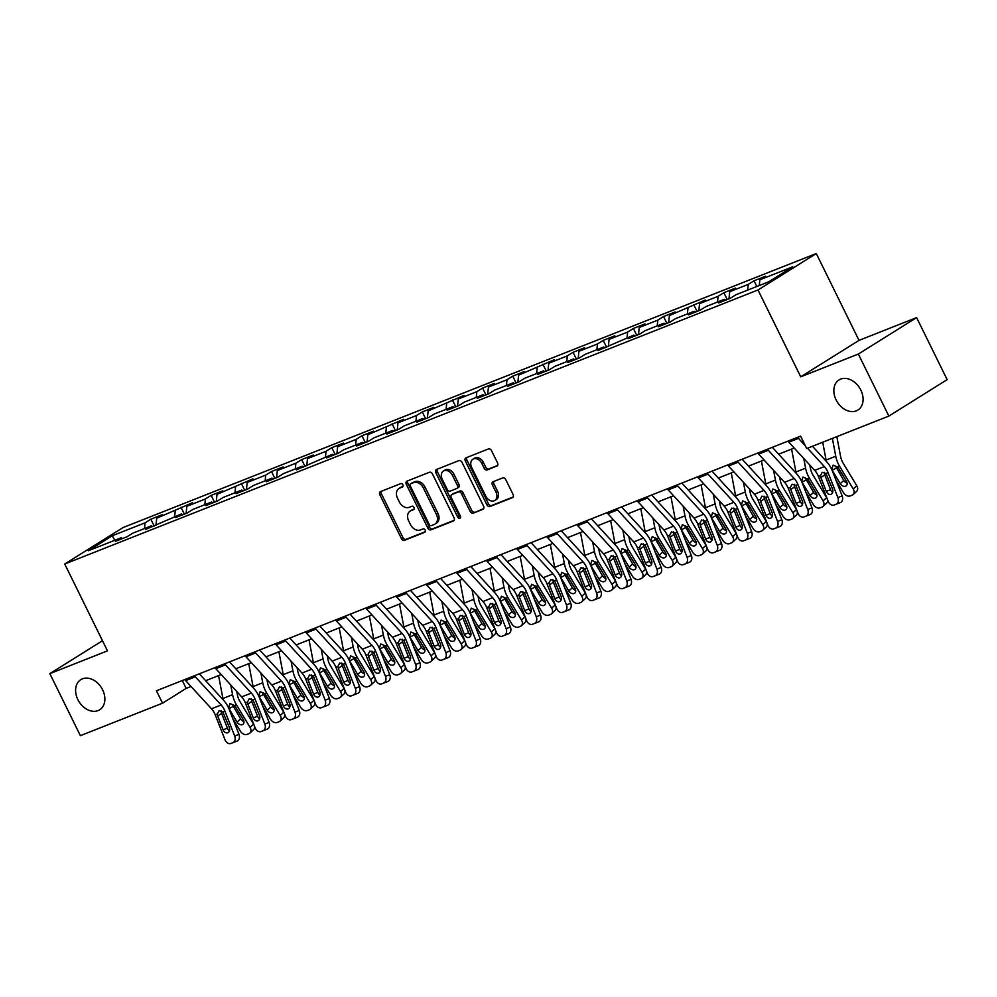 <?xml version="1.0" encoding="UTF-8"?>
<svg xmlns="http://www.w3.org/2000/svg" width="997" height="997" viewBox="0 0 997 997"><rect width="100%" height="100%" fill="white"/><g stroke="black" fill="none" stroke-linecap="round" stroke-linejoin="round"><path stroke-width="1.5" d="M402.863 484.804A1.907 1.421 -122 0 0 400.694 483.632L380.53 491.596A2.729 2.031 -122 0 0 380.281 491.72A2.729 2.031 -122 0 0 379.832 494.786L401.405 538.617A2.729 2.031 -122 0 0 404.495 540.299L424.66 532.336A1.907 1.421 -122 0 0 422.99 528.921L420.373 529.955A8.724 6.481 -122 0 1 410.465 524.559L408.67 520.908A8.724 6.481 -122 0 1 410.116 511.112A8.724 6.481 -122 0 1 410.914 510.713L413.518 509.691A1.907 1.421 -122 0 0 411.836 506.277L409.231 507.311A8.724 6.481 -122 0 1 399.323 501.915L397.529 498.263A8.724 6.481 -122 0 1 398.974 488.468A8.724 6.481 -122 0 1 399.76 488.069L402.377 487.035A1.907 1.421 -122 0 0 402.863 484.804M836.097 399.884A17.772 13.21 -122 0 0 857.881 410.054A17.772 13.21 -122 0 0 860.835 390.101A17.772 13.21 -122 0 0 839.05 379.919A17.772 13.21 -122 0 0 836.097 399.884M77.866 699.607A17.772 13.21 -122 0 0 99.663 709.777A17.772 13.21 -122 0 0 102.616 689.824A17.772 13.21 -122 0 0 80.819 679.642A17.772 13.21 -122 0 0 77.866 699.607M496.855 466.122A2.729 2.031 -122 0 0 497.104 465.998A2.729 2.031 -122 0 0 497.565 462.932L491.509 450.644A2.729 2.031 -122 0 0 488.418 448.949L466.023 457.81A2.729 2.031 -122 0 0 465.773 457.935A2.729 2.031 -122 0 0 465.325 460.988L486.897 504.831A2.729 2.031 -122 0 0 489.988 506.513L512.383 497.665A2.729 2.031 -122 0 0 512.62 497.54A2.729 2.031 -122 0 0 513.081 494.475L505.766 479.619A2.729 2.031 -122 0 0 502.675 477.937L493.091 481.725A2.729 2.031 -122 0 0 492.842 481.85A2.729 2.031 -122 0 0 492.393 484.903L496.02 492.281A7.291 5.421 -122 0 1 494.799 500.469A7.291 5.421 -122 0 1 485.863 496.294L471.668 467.431A7.291 5.421 -122 0 1 472.877 459.243A7.291 5.421 -122 0 1 481.813 463.418L484.181 468.229A2.729 2.031 -122 0 0 487.284 469.911L497.329 465.836M800.728 376.816L858.342 354.047L888.863 416.073L947.15 379.633L916.629 317.607L859.015 340.376L816.294 253.537L757.994 289.977L800.728 376.816L859.015 340.376M102.479 640.735L49.85 673.636L107.464 650.854L64.73 564.015L757.994 289.977M49.85 673.636L80.371 735.661L162.536 703.184L186.165 688.404L191.025 686.484M888.863 416.073L806.698 448.55L800.591 436.138L156.429 690.771L162.536 703.184M432.486 473.974A2.729 2.031 -122 0 0 429.395 472.279L407 481.14A2.729 2.031 -122 0 0 406.764 481.264A2.729 2.031 -122 0 0 406.302 484.318L427.875 528.161A2.729 2.031 -122 0 0 430.966 529.843L453.361 520.995A2.729 2.031 -122 0 0 453.61 520.87A2.729 2.031 -122 0 0 454.059 517.804L432.486 473.974M436.512 469.475L458.907 460.614A2.729 2.031 -122 0 1 461.997 462.309L483.57 506.14A2.729 2.031 -122 0 1 483.121 509.205A2.729 2.031 -122 0 1 482.872 509.33L473.288 513.119A2.729 2.031 -122 0 1 470.198 511.424L461.449 493.652A2.729 2.031 -122 0 0 458.346 491.97L451.99 494.475A2.729 2.031 -122 0 0 451.741 494.599A2.729 2.031 -122 0 0 451.292 497.665L460.402 516.172A1.907 1.421 -122 0 1 457.748 517.219L435.814 472.653A2.729 2.031 -122 0 1 436.262 469.599A2.729 2.031 -122 0 1 436.512 469.475M816.294 253.537L123.017 527.575L64.73 564.015M754.019 280.78L748.273 284.369L729.717 291.71L735.462 288.108L723.859 292.694L718.114 296.296L699.558 303.624L705.303 300.035L669.398 315.55L675.143 311.949L663.541 316.535L657.796 320.137L639.239 327.477L644.984 323.875L633.382 328.462L627.636 332.051L609.08 339.391L614.825 335.802L603.222 340.388L597.477 343.977L578.921 351.318L584.666 347.716L573.063 352.302L567.318 355.904L548.761 363.232L554.506 359.643L518.602 375.159L524.347 371.557L512.745 376.143L506.999 379.745L488.443 387.073L494.188 383.484L482.598 388.07L476.84 391.659L458.284 398.999L464.029 395.41L428.124 410.926L433.869 407.324L422.279 411.911L416.522 415.512L397.965 422.84L403.71 419.251L367.806 434.767L373.551 431.165L361.961 435.751L356.203 439.353L337.647 446.681L343.392 443.092L331.802 447.678L326.044 451.267L307.487 458.608L313.245 455.018L301.642 459.605L295.885 463.194L277.328 470.534L283.086 466.932L271.483 471.519L265.725 475.12L247.169 482.448L252.926 478.859L217.01 494.375L222.767 490.773L211.165 495.359L205.407 498.961L186.85 506.289L192.608 502.7L156.691 518.216L162.449 514.626L150.846 519.213L145.101 522.802L112.225 535.788L88.284 550.768L121.148 537.769L115.403 541.371L126.993 536.785L132.751 533.183L151.307 525.855L145.562 529.444L181.466 513.929L175.721 517.53L187.311 512.944L193.069 509.342L211.626 502.002L205.881 505.604L217.471 501.017L223.228 497.428L241.785 490.088L236.027 493.677L247.63 489.091L253.388 485.502L271.944 478.161L266.187 481.763L277.789 477.177L283.547 473.575L302.103 466.247L296.346 469.836L332.263 454.32L326.505 457.922L338.108 453.336L343.865 449.734L362.422 442.394L356.664 445.995L368.267 441.409L374.025 437.82L392.581 430.48L386.824 434.069L398.426 429.483L404.171 425.893L422.74 418.553L416.983 422.155L428.585 417.569L434.331 413.967L452.9 406.639L447.142 410.228L458.745 405.642L464.49 402.053L483.059 394.712L477.301 398.314L488.904 393.728L494.649 390.126L513.218 382.786L507.461 386.387L519.063 381.801L524.808 378.212L543.377 370.872L537.62 374.461L549.222 369.875L554.968 366.285L573.537 358.945L567.779 362.547L579.382 357.96L585.127 354.359L603.683 347.031L597.938 350.62L633.843 335.104L628.098 338.706L639.7 334.12L645.445 330.518L664.002 323.19L658.257 326.779L669.859 322.193L675.605 318.604L694.161 311.263L688.416 314.853L700.019 310.266L705.764 306.677L724.321 299.337L718.575 302.938L730.178 298.352L735.923 294.751L768.787 281.765L792.74 266.797L759.876 279.783L765.621 276.194L754.019 280.78L756.835 286.488M747.688 290.102L748.273 284.369M728.981 298.826L729.717 291.71M724.321 299.337L725.741 300.097M717.528 302.029L718.114 296.296M698.822 310.74L699.558 303.624M694.161 311.263L695.582 312.024M687.369 313.955L687.955 308.21M668.663 322.667L669.398 315.55M664.002 323.19L665.423 323.95M657.21 325.869L657.796 320.137M638.504 334.581L639.239 327.477M633.843 335.104L635.263 335.864M627.051 337.796L627.636 332.051M608.344 346.507L609.08 339.391M603.683 347.031L605.104 347.791M596.891 349.71L597.477 343.977M578.185 358.434L578.921 351.318M573.537 358.945L574.957 359.705M566.732 361.637L567.318 355.904M548.026 370.348L548.761 363.232M543.377 370.872L544.798 371.632M536.573 373.563L537.159 367.818M517.867 382.275L518.602 375.159M513.218 382.786L514.639 383.546M506.414 385.478L506.999 379.745M487.707 394.189L488.443 387.073M483.059 394.712L484.48 395.473M476.254 397.404L476.84 391.659M457.561 406.115L458.284 398.999M452.9 406.639L454.32 407.399M446.095 409.318L446.681 403.586M427.401 418.042L428.124 410.926M422.74 418.553L424.161 419.313M415.936 421.245L416.522 415.512M397.242 429.956L397.965 422.84M392.581 430.48L394.002 431.24M385.777 433.172L386.362 427.426M367.083 441.883L367.806 434.767M362.422 442.394L363.843 443.154M355.617 445.086L356.203 439.353M336.924 453.797L337.647 446.681M332.263 454.32L333.683 455.081M325.458 457.012L326.044 451.267M306.764 465.724L307.487 458.608M302.103 466.247L303.524 467.007M295.299 468.926L295.885 463.194M276.605 477.65L277.328 470.534M271.944 478.161L273.365 478.921M265.14 480.853L265.725 475.12M246.446 489.564L247.169 482.448M241.785 490.088L243.206 490.848M234.98 492.78L235.566 487.035M216.287 501.491L217.01 494.375M211.626 502.002L213.046 502.762M204.821 504.694L205.407 498.961M186.127 513.405L186.85 506.289M181.466 513.929L182.887 514.689M174.662 516.62L175.248 510.875M155.968 525.332L156.691 518.216M151.307 525.855L152.728 526.615M144.503 528.535L145.101 522.802M114.842 540.262L112.225 535.788M121.148 537.769L122.569 538.53M858.342 354.047L916.629 317.607M205.644 680.714L221.184 674.558M235.803 668.788L251.344 662.644M265.962 656.861L281.503 650.717M296.121 644.947L311.662 638.803M326.281 633.02L341.821 626.876M356.44 621.106L371.981 614.95M386.599 609.179L402.14 603.035M416.746 597.253L432.299 591.109M446.905 585.339L462.458 579.195M477.065 573.412L492.618 567.268M507.224 561.498L522.777 555.354M537.383 549.571L552.936 543.427M567.542 537.657L583.095 531.501M597.702 525.731L613.255 519.587M627.861 513.804L643.414 507.66M658.02 501.89L673.573 495.746M688.179 489.963L703.732 483.819M718.339 478.049L733.892 471.893M748.498 466.122L764.051 459.978M778.657 454.196L794.21 448.052M759.278 285.516L759.876 279.783M182.301 680.552L186.165 688.404M154.199 526.03L150.846 519.213M184.358 514.103L181.005 507.286M214.517 502.189L211.165 495.359M244.676 490.262L241.324 483.445M274.836 478.348L271.483 471.519M304.995 466.422L301.642 459.605M335.154 454.495L331.802 447.678M365.313 442.581L361.961 435.751M395.473 430.654L392.12 423.837M425.632 418.74L422.279 411.911M455.791 406.813L452.439 399.996M485.95 394.887L482.598 388.07M516.11 382.973L512.745 376.143M546.269 371.046L542.904 364.229M576.428 359.132L573.063 352.302M606.587 347.205L603.222 340.388M636.747 335.279L633.382 328.462M666.906 323.364L663.541 316.535M697.065 311.438L693.7 304.621M727.224 299.524L723.859 292.694M402.975 486.436L401.342 487.084A8.724 6.481 -122 0 0 400.545 487.483L398.974 488.468M410.116 511.112L411.699 510.128A8.724 6.481 -122 0 1 412.484 509.729L414.129 509.081M381.34 491.284A2.729 2.031 -122 0 0 381.402 493.802L402.975 537.632A2.729 2.031 -122 0 0 406.078 539.315L425.27 531.737M407.81 480.816A2.729 2.031 -122 0 0 407.885 483.333L429.445 527.176A2.729 2.031 -122 0 0 432.548 528.859L454.134 520.322M410.764 483.719A1.907 1.421 -122 0 0 410.278 485.95L429.209 524.422A1.907 1.421 -122 0 0 431.377 525.606L434.131 524.522A8.724 6.481 -122 0 0 434.916 524.123A8.724 6.481 -122 0 0 436.374 514.327L423.426 488.019A8.724 6.481 -122 0 0 413.518 482.635L410.764 483.719L412.347 482.735A1.907 1.421 -122 0 0 412.023 482.934M434.916 524.123L436.499 523.138A8.724 6.481 -122 0 0 437.945 513.343L436.374 514.327M412.347 482.735L415.101 481.651A8.724 6.481 -122 0 1 425.009 487.035L437.945 513.343M483.645 508.657L473.288 513.119M453.099 493.789A2.729 2.031 -122 0 1 453.323 493.615A2.729 2.031 -122 0 1 453.573 493.49L459.929 490.985A2.729 2.031 -122 0 1 463.019 492.668L471.768 510.439A2.729 2.031 -122 0 0 474.859 512.134M437.322 469.151A2.729 2.031 -122 0 0 437.384 471.668L459.318 516.234A1.907 1.421 -122 0 0 460.626 517.431M452.364 475.208A7.291 5.421 -122 0 0 443.428 471.033A7.291 5.421 -122 0 0 442.219 479.221L447.217 489.377A2.729 2.031 -122 0 0 450.308 491.072L456.676 488.555A2.729 2.031 -122 0 0 456.913 488.43A2.729 2.031 -122 0 0 457.374 485.365L452.364 475.208L453.947 474.223A7.291 5.421 -122 0 0 444.998 470.048L443.428 471.033M458.246 487.57A2.729 2.031 -122 0 0 458.495 487.446A2.729 2.031 -122 0 0 458.944 484.38L457.374 485.365M453.947 474.223L458.944 484.38M472.877 459.243L474.447 458.259A7.291 5.421 -122 0 1 483.395 462.434L485.751 467.244A2.729 2.031 -122 0 0 488.854 468.926L497.628 465.462M494.799 500.469L496.381 499.485A7.291 5.421 -122 0 0 497.59 491.284L496.02 492.281M493.901 481.401A2.729 2.031 -122 0 0 493.964 483.919L497.59 491.284M466.833 457.486A2.729 2.031 -122 0 0 466.895 460.003L488.468 503.846A2.729 2.031 -122 0 0 491.558 505.529L513.143 496.992M232.824 718.663L240.402 731.212A5.558 4.025 -132.4 0 0 247.082 734.365L249.013 733.605A5.558 4.025 -132.4 0 0 249.935 733.032A5.558 4.025 -132.4 0 0 250.06 727.399L253.587 724.171A5.558 4.025 47.6 0 1 253.462 729.804L249.935 733.032M218.567 675.592L222.917 698.498A20.825 13.808 68.4 0 0 223.203 699.857M230.743 684.976L232.588 694.672A20.825 13.808 68.4 0 0 236.463 704.829L250.06 727.399M236.775 691.557L237.398 694.847A13.883 9.21 68.4 0 0 239.99 701.614L253.587 724.171M228.6 707.945L229.958 703.546L234.669 705.54L243.256 719.672A4.437 3.228 47.6 0 1 243.156 724.171A4.437 3.228 47.6 0 1 242.408 724.632A4.437 3.228 47.6 0 1 237.062 722.115L228.587 707.945M232.413 704.605L240.589 718.899A4.437 3.228 -132.4 0 0 243.941 721.492M194.452 675.742A9.721 6.443 68.4 0 0 195.312 676.801L221.172 704.979A13.883 9.21 -111.6 0 1 224.898 711.048L234.681 735.998L238.968 734.328A5.558 4.162 68.8 0 1 237.136 741.033L232.849 742.69A5.558 4.162 -111.2 0 0 234.681 735.998M199.325 673.822L223.602 700.293A20.825 13.808 -111.6 0 1 229.185 709.378L238.968 734.328M184.781 679.568A9.721 6.443 68.4 0 0 185.654 680.627L211.514 708.805A13.883 9.21 -111.6 0 1 215.24 714.861L225.023 739.811A5.558 4.162 -111.2 0 0 230.893 743.463A5.558 4.162 -111.2 0 0 230.918 743.463L232.849 742.69M221.147 710.749L221.571 713.291L217.732 716.095L223.104 729.816L227.403 728.159L221.571 713.291M230.918 743.463L237.136 741.033M227.403 728.159A4.437 3.327 -111.2 0 0 229.509 730.751M217.732 716.095L217.321 714.039L219.053 710.761L222.817 711.87L229.298 727.374A4.437 3.327 68.8 0 1 227.827 732.733A4.437 3.327 68.8 0 1 227.815 732.745A4.437 3.327 68.8 0 1 223.104 729.816M262.984 706.736L270.561 719.298A5.558 4.025 -132.4 0 0 277.241 722.439L279.172 721.678A5.558 4.025 -132.4 0 0 280.095 721.105A5.558 4.025 -132.4 0 0 280.219 715.472L283.746 712.257A5.558 4.025 47.6 0 1 283.622 717.89L280.095 721.105M248.727 663.678L253.076 686.572A20.825 13.808 68.4 0 0 253.363 687.93M260.902 673.05L262.747 682.758A20.825 13.808 68.4 0 0 266.623 692.915L280.219 715.472M266.934 679.63L267.557 682.92A13.883 9.21 68.4 0 0 270.15 689.687L283.746 712.257M258.746 696.018L260.117 691.631L264.828 693.613L273.415 707.745A4.437 3.228 47.6 0 1 273.315 712.244A4.437 3.228 47.6 0 1 272.567 712.705A4.437 3.228 47.6 0 1 267.221 710.188L258.746 696.018M262.56 692.691L270.748 706.973A4.437 3.228 -132.4 0 0 274.088 709.565M293.143 694.822L300.708 707.372A5.558 4.025 -132.4 0 0 307.4 710.525L309.332 709.764A5.558 4.025 -132.4 0 0 310.254 709.179A5.558 4.025 -132.4 0 0 310.379 703.558L313.905 700.33A5.558 4.025 47.6 0 1 313.781 705.963L310.254 709.179M278.886 651.751L283.235 674.657A20.825 13.808 68.4 0 0 283.522 676.016M291.062 661.136L292.906 670.831A20.825 13.808 68.4 0 0 296.782 680.988L310.379 703.558M297.094 667.716L297.717 670.993A13.883 9.21 68.4 0 0 300.309 677.773L313.905 700.33M288.906 684.104L290.277 679.705L294.987 681.699L303.574 695.819A4.437 3.228 47.6 0 1 303.474 700.33A4.437 3.228 47.6 0 1 302.727 700.791A4.437 3.228 47.6 0 1 297.38 698.274L288.906 684.104M292.719 680.764L300.907 695.046A4.437 3.228 -132.4 0 0 304.247 697.638M224.612 663.828A9.721 6.443 68.4 0 0 225.472 664.874L251.331 693.065A13.883 9.21 -111.6 0 1 255.058 699.121L264.841 724.071L269.128 722.414A5.558 4.162 68.8 0 1 267.296 729.106L263.009 730.776A5.558 4.162 -111.2 0 0 264.841 724.071M229.484 661.896L253.761 688.366A20.825 13.808 -111.6 0 1 259.345 697.464L269.128 722.414M214.941 667.641A9.721 6.443 68.4 0 0 215.813 668.7L241.673 696.878A13.883 9.21 -111.6 0 1 245.387 702.947L255.182 727.897A5.558 4.162 -111.2 0 0 261.052 731.536A5.558 4.162 -111.2 0 0 261.077 731.536L263.009 730.776M251.306 698.835L251.73 701.377L247.892 704.181L253.263 717.902L257.562 716.232L251.73 701.377M261.077 731.536L267.296 729.106M265.364 729.866A5.558 4.162 68.8 0 1 265.339 729.879A5.558 4.162 68.8 0 1 265.327 729.879L261.052 731.536M257.562 716.232A4.437 3.327 -111.2 0 0 259.669 718.837M247.892 704.181L247.48 702.125L249.213 698.835L252.976 699.944L259.457 715.46A4.437 3.327 68.8 0 1 257.986 720.819A4.437 3.327 68.8 0 1 257.974 720.819A4.437 3.327 68.8 0 1 253.263 717.902M254.771 651.901A9.721 6.443 68.4 0 0 255.631 652.96L281.49 681.138A13.883 9.21 -111.6 0 1 285.217 687.207L295 712.157L299.287 710.487A5.558 4.162 68.8 0 1 297.455 717.179L293.168 718.849A5.558 4.162 -111.2 0 0 295 712.157M259.644 649.982L283.921 676.452A20.825 13.808 -111.6 0 1 289.504 685.537L299.287 710.487M245.1 655.727A9.721 6.443 68.4 0 0 245.972 656.774L271.832 684.964A13.883 9.21 -111.6 0 1 275.546 691.021L285.341 715.971A5.558 4.162 -111.2 0 0 291.211 719.622A5.558 4.162 -111.2 0 0 291.224 719.61L293.168 718.849M281.466 686.908L281.889 689.45L278.051 692.254L283.422 705.976L287.722 704.318L281.889 689.45M291.224 719.61L297.455 717.179M295.523 717.952A5.558 4.162 68.8 0 1 295.498 717.952A5.558 4.162 68.8 0 1 295.486 717.965L291.211 719.622M287.722 704.318A4.437 3.327 -111.2 0 0 289.828 706.91M278.051 692.254L277.64 690.198L279.372 686.921L283.136 688.03L289.616 703.533A4.437 3.327 68.8 0 1 288.145 708.892A4.437 3.327 68.8 0 1 288.133 708.892A4.437 3.327 68.8 0 1 283.422 705.976M323.302 682.895L330.867 695.457A5.558 4.025 -132.4 0 0 337.559 698.598L339.491 697.838A5.558 4.025 -132.4 0 0 340.413 697.264A5.558 4.025 -132.4 0 0 340.538 691.631L344.065 688.416A5.558 4.025 47.6 0 1 343.94 694.037L340.413 697.264M309.045 639.837L313.394 662.731A20.825 13.808 68.4 0 0 313.681 664.089M321.221 649.209L323.053 658.917A20.825 13.808 68.4 0 0 326.941 669.062L340.538 691.631M327.253 655.789L327.876 659.079A13.883 9.21 68.4 0 0 330.468 665.846L344.065 688.416M319.065 672.177L320.436 667.791L325.147 669.772L333.733 683.905A4.437 3.228 47.6 0 1 333.634 688.404A4.437 3.228 47.6 0 1 332.886 688.865A4.437 3.228 47.6 0 1 327.539 686.347L319.065 672.177M322.878 668.837L331.066 683.132A4.437 3.228 -132.4 0 0 334.406 685.724M353.461 670.969L361.026 683.531A5.558 4.025 -132.4 0 0 367.719 686.684L369.65 685.911A5.558 4.025 -132.4 0 0 370.572 685.338A5.558 4.025 -132.4 0 0 370.697 679.705L374.224 676.489A5.558 4.025 47.6 0 1 374.099 682.122L370.572 685.338M339.204 627.911L343.554 650.817A20.825 13.808 68.4 0 0 343.84 652.175M351.38 637.295L353.212 646.991A20.825 13.808 68.4 0 0 357.1 657.148L370.697 679.705M357.412 643.863L358.035 647.153A13.883 9.21 68.4 0 0 360.627 653.92L374.224 676.489M349.224 660.251L350.595 655.864L355.306 657.858L363.893 671.978A4.437 3.228 47.6 0 1 363.793 676.489A4.437 3.228 47.6 0 1 363.045 676.951A4.437 3.228 47.6 0 1 357.699 674.433L349.224 660.263M353.038 656.923L361.226 671.205A4.437 3.228 -132.4 0 0 364.566 673.798M383.621 659.054L391.185 671.617A5.558 4.025 -132.4 0 0 397.878 674.757L399.809 673.997A5.558 4.025 -132.4 0 0 400.732 673.424A5.558 4.025 -132.4 0 0 400.856 667.791L404.383 664.563A5.558 4.025 47.6 0 1 404.259 670.196L400.732 673.424M369.364 615.984L373.713 638.89A20.825 13.808 68.4 0 0 374 640.248M381.539 625.368L383.371 635.064A20.825 13.808 68.4 0 0 387.26 645.221L400.856 667.791M387.571 631.948L388.194 635.239A13.883 9.21 68.4 0 0 390.787 642.006L404.383 664.563M379.383 648.337L380.754 643.937L385.465 645.931L394.039 660.064A4.437 3.228 47.6 0 1 393.952 664.563A4.437 3.228 47.6 0 1 393.204 665.024A4.437 3.228 47.6 0 1 387.858 662.507L379.383 648.337M383.197 644.997L391.385 659.291A4.437 3.228 -132.4 0 0 394.725 661.883M284.93 639.987A9.721 6.443 68.4 0 0 285.79 641.034L311.65 669.224A13.883 9.21 -111.6 0 1 315.376 675.281L325.159 700.23L329.446 698.561A5.558 4.162 68.8 0 1 327.614 705.265L323.327 706.923A5.558 4.162 -111.2 0 0 325.159 700.23M289.803 638.055L314.08 664.525A20.825 13.808 -111.6 0 1 319.663 673.611L329.446 698.561M275.259 643.8A9.721 6.443 68.4 0 0 276.132 644.86L301.991 673.037A13.883 9.21 -111.6 0 1 305.705 679.107L315.501 704.056A5.558 4.162 -111.2 0 0 321.37 707.696A5.558 4.162 -111.2 0 0 321.383 707.696L323.327 706.923M311.612 674.994L312.049 677.524L308.198 680.328L313.581 694.062L317.881 692.392L312.049 677.524M321.383 707.696L327.614 705.265M325.683 706.026A5.558 4.162 68.8 0 1 325.658 706.038A5.558 4.162 68.8 0 1 325.645 706.038L321.37 707.696M317.881 692.392A4.437 3.327 -111.2 0 0 319.987 694.996M308.198 680.328L307.799 678.284L309.531 674.994L313.295 676.103L319.775 691.606A4.437 3.327 68.8 0 1 318.305 696.965A4.437 3.327 68.8 0 1 318.292 696.978A4.437 3.327 68.8 0 1 313.581 694.062M315.089 628.06A9.721 6.443 68.4 0 0 315.949 629.119L341.809 657.297A13.883 9.21 -111.6 0 1 345.535 663.354L355.318 688.304L359.605 686.646A5.558 4.162 68.8 0 1 357.773 693.339L353.486 695.009A5.558 4.162 -111.2 0 0 355.318 688.304M319.95 626.141L344.239 652.599A20.825 13.808 -111.6 0 1 349.822 661.696L359.605 686.646M305.418 631.886A9.721 6.443 68.4 0 0 306.291 632.933L332.151 661.123A13.883 9.21 -111.6 0 1 335.864 667.18L345.647 692.13A5.558 4.162 -111.2 0 0 351.53 695.781A5.558 4.162 -111.2 0 0 351.542 695.769L353.486 695.009M341.772 663.067L342.208 665.61L338.357 668.414L343.741 682.135L348.04 680.465L342.208 665.61M351.542 695.769L357.773 693.339M355.842 694.111A5.558 4.162 68.8 0 1 355.817 694.111A5.558 4.162 68.8 0 1 355.804 694.124L351.53 695.781M348.04 680.465A4.437 3.327 -111.2 0 0 350.146 683.07M338.357 668.414L337.946 666.357L339.69 663.08L343.454 664.176L349.935 679.692A4.437 3.327 68.8 0 1 348.464 685.051A4.437 3.327 68.8 0 1 348.439 685.051A4.437 3.327 68.8 0 1 343.741 682.135M345.249 616.134A9.721 6.443 68.4 0 0 346.109 617.193L371.968 645.371A13.883 9.21 -111.6 0 1 375.695 651.44L385.478 676.39L389.765 674.72A5.558 4.162 68.8 0 1 387.933 681.425L383.646 683.082A5.558 4.162 -111.2 0 0 385.478 676.39M350.109 614.214L374.398 640.685A20.825 13.808 -111.6 0 1 379.982 649.77L389.765 674.72M335.578 619.96A9.721 6.443 68.4 0 0 336.45 621.019L362.31 649.197A13.883 9.21 -111.6 0 1 366.024 655.253L375.807 680.203A5.558 4.162 -111.2 0 0 381.689 683.855A5.558 4.162 -111.2 0 0 381.701 683.855L383.646 683.082M371.931 651.153L372.367 653.683L368.516 656.487L373.9 670.208L378.187 668.551L372.367 653.683M381.701 683.855L387.933 681.425M386.001 682.185A5.558 4.162 68.8 0 1 385.976 682.185A5.558 4.162 68.8 0 1 385.964 682.197L381.689 683.855M378.187 668.551A4.437 3.327 -111.2 0 0 380.306 671.143M368.516 656.487L368.105 654.431L369.85 651.153L373.613 652.262L380.094 667.766A4.437 3.327 68.8 0 1 378.623 673.125A4.437 3.327 68.8 0 1 378.598 673.137A4.437 3.327 68.8 0 1 373.9 670.208M413.78 647.128L421.345 659.69A5.558 4.025 -132.4 0 0 428.037 662.831L429.969 662.07A5.558 4.025 -132.4 0 0 430.891 661.497A5.558 4.025 -132.4 0 0 431.016 655.864L434.542 652.649A5.558 4.025 47.6 0 1 434.418 658.282L430.891 661.497M399.523 604.07L403.872 626.963A20.825 13.808 68.4 0 0 404.159 628.322M411.699 613.442L413.531 623.15A20.825 13.808 68.4 0 0 417.419 633.307L431.016 655.864M417.731 620.022L418.354 623.312A13.883 9.21 68.4 0 0 420.946 630.079L434.542 652.649M409.543 636.41L410.914 632.023L415.624 634.005L424.199 648.137A4.437 3.228 47.6 0 1 424.111 652.636A4.437 3.228 47.6 0 1 423.364 653.097A4.437 3.228 47.6 0 1 418.017 650.58L409.543 636.41M413.356 633.083L421.544 647.365A4.437 3.228 -132.4 0 0 424.884 649.957M375.408 604.219A9.721 6.443 68.4 0 0 376.268 605.266L402.127 633.456A13.883 9.21 -111.6 0 1 405.854 639.513L415.637 664.463L419.924 662.806A5.558 4.162 68.8 0 1 418.092 669.498L413.792 671.168A5.558 4.162 -111.2 0 0 415.637 664.463M380.268 602.288L404.558 628.758A20.825 13.808 -111.6 0 1 410.141 637.856L419.924 662.806M365.737 608.033A9.721 6.443 68.4 0 0 366.609 609.092L392.457 637.27A13.883 9.21 -111.6 0 1 396.183 643.339L405.966 668.289A5.558 4.162 -111.2 0 0 411.848 671.941A5.558 4.162 -111.2 0 0 411.861 671.928L413.792 671.168M402.09 639.227L402.526 641.769L398.675 644.573L404.059 658.294L408.346 656.624L402.526 641.769M411.861 671.928L418.092 669.498M416.16 670.258A5.558 4.162 68.8 0 1 416.135 670.271A5.558 4.162 68.8 0 1 416.123 670.271L411.848 671.941M408.346 656.624A4.437 3.327 -111.2 0 0 410.465 659.229M398.675 644.573L398.264 642.517L400.009 639.227L403.773 640.336L410.253 655.852A4.437 3.327 68.8 0 1 408.782 661.21A4.437 3.327 68.8 0 1 408.758 661.21A4.437 3.327 68.8 0 1 404.059 658.294M443.939 635.214L451.504 647.763A5.558 4.025 -132.4 0 0 458.196 650.916L460.128 650.156A5.558 4.025 -132.4 0 0 461.05 649.57A5.558 4.025 -132.4 0 0 461.175 643.95L464.702 640.722A5.558 4.025 47.6 0 1 464.577 646.355L461.05 649.57M429.682 592.143L434.031 615.049A20.825 13.808 68.4 0 0 434.318 616.408M441.858 601.527L443.69 611.223A20.825 13.808 68.4 0 0 447.578 621.38L461.175 643.95M447.89 608.108L448.513 611.385A13.883 9.21 68.4 0 0 451.105 618.165L464.702 640.722M439.702 624.496L441.073 620.097L445.784 622.091L454.358 636.223A4.437 3.228 47.6 0 1 454.271 640.722A4.437 3.228 47.6 0 1 453.523 641.183A4.437 3.228 47.6 0 1 448.176 638.666L439.702 624.496M443.515 621.156L451.703 635.438A4.437 3.228 -132.4 0 0 455.043 638.03M405.567 592.293A9.721 6.443 68.4 0 0 406.427 593.352L432.287 621.53A13.883 9.21 -111.6 0 1 436.013 627.599L445.796 652.549L450.083 650.879A5.558 4.162 68.8 0 1 448.251 657.571L443.952 659.241A5.558 4.162 -111.2 0 0 445.796 652.549M410.428 590.374L434.717 616.844A20.825 13.808 -111.6 0 1 440.3 625.929L450.083 650.879M395.896 596.119A9.721 6.443 68.4 0 0 396.769 597.166L422.616 625.356A13.883 9.21 -111.6 0 1 426.342 631.413L436.125 656.362A5.558 4.162 -111.2 0 0 442.007 660.014A5.558 4.162 -111.2 0 0 442.02 660.002L443.952 659.241M432.249 627.3L432.686 629.842L428.835 632.646L434.218 646.368L438.506 644.71L432.686 629.842M442.02 660.002L448.251 657.571M446.32 658.344A5.558 4.162 68.8 0 1 446.295 658.344A5.558 4.162 68.8 0 1 446.282 658.356L442.007 660.014M438.506 644.71A4.437 3.327 -111.2 0 0 440.624 647.302M428.835 632.646L428.423 630.59L430.168 627.312L433.932 628.422L440.412 643.925A4.437 3.327 68.8 0 1 438.942 649.284A4.437 3.327 68.8 0 1 438.917 649.284A4.437 3.327 68.8 0 1 434.218 646.368M474.098 623.287L481.663 635.849A5.558 4.025 -132.4 0 0 488.356 638.99L490.287 638.23A5.558 4.025 -132.4 0 0 491.209 637.656A5.558 4.025 -132.4 0 0 491.334 632.023L494.861 628.808A5.558 4.025 47.6 0 1 494.736 634.428L491.209 637.656M459.841 580.229L464.191 603.123A20.825 13.808 68.4 0 0 464.477 604.481M472.017 589.601L473.849 599.309A20.825 13.808 68.4 0 0 477.737 609.454L491.334 632.023M478.049 596.181L478.672 599.471A13.883 9.21 68.4 0 0 481.264 606.238L494.861 628.808M469.861 612.569L471.232 608.182L475.943 610.164L484.517 624.296A4.437 3.228 47.6 0 1 484.43 628.795A4.437 3.228 47.6 0 1 483.682 629.257A4.437 3.228 47.6 0 1 478.336 626.739L469.861 612.569M473.675 609.242L481.863 623.524A4.437 3.228 -132.4 0 0 485.203 626.116M435.726 580.379A9.721 6.443 68.4 0 0 436.586 581.425L462.446 609.616A13.883 9.21 -111.6 0 1 466.172 615.672L475.955 640.622L480.242 638.952A5.558 4.162 68.8 0 1 478.41 645.657L474.111 647.315A5.558 4.162 -111.2 0 0 475.955 640.622M440.587 578.447L464.876 604.917A20.825 13.808 -111.6 0 1 470.459 614.002L480.242 638.952M426.055 584.192A9.721 6.443 68.4 0 0 426.915 585.251L452.775 613.429A13.883 9.21 -111.6 0 1 456.501 619.498L466.284 644.448A5.558 4.162 -111.2 0 0 472.167 648.087A5.558 4.162 -111.2 0 0 472.179 648.087L474.111 647.315M462.409 615.386L462.845 617.916L458.994 620.732L464.378 634.453L468.665 632.783L462.845 617.916M472.179 648.087L478.41 645.657M476.479 646.417A5.558 4.162 68.8 0 1 476.454 646.43A5.558 4.162 68.8 0 1 476.441 646.43L472.167 648.087M468.665 632.783A4.437 3.327 -111.2 0 0 470.783 635.388M458.994 620.732L458.583 618.676L460.327 615.386L464.091 616.495L470.572 631.998A4.437 3.327 68.8 0 1 469.089 637.357A4.437 3.327 68.8 0 1 469.076 637.37A4.437 3.327 68.8 0 1 464.378 634.453M504.258 611.36L511.822 623.923A5.558 4.025 -132.4 0 0 518.515 627.076L520.446 626.303A5.558 4.025 -132.4 0 0 521.369 625.73A5.558 4.025 -132.4 0 0 521.493 620.109L525.02 616.881A5.558 4.025 47.6 0 1 524.896 622.514L521.369 625.73M490.001 568.302L494.35 591.209A20.825 13.808 68.4 0 0 494.637 592.567M502.176 577.687L504.008 587.383A20.825 13.808 68.4 0 0 507.897 597.539L521.493 620.109M508.208 584.254L508.831 587.545A13.883 9.21 68.4 0 0 511.424 594.312L525.02 616.881M500.02 600.643L501.391 596.256L506.102 598.25L514.676 612.37A4.437 3.228 47.6 0 1 514.589 616.881A4.437 3.228 47.6 0 1 513.841 617.342A4.437 3.228 47.6 0 1 508.495 614.825L500.02 600.655M503.834 597.315L512.022 611.597A4.437 3.228 -132.4 0 0 515.362 614.189M465.886 568.452A9.721 6.443 68.4 0 0 466.746 569.511L492.605 597.689A13.883 9.21 -111.6 0 1 496.332 603.746L506.115 628.696L510.402 627.038A5.558 4.162 68.8 0 1 508.57 633.731L504.27 635.401A5.558 4.162 -111.2 0 0 506.115 628.696M470.746 566.533L495.035 592.991A20.825 13.808 -111.6 0 1 500.619 602.088L510.402 627.038M456.215 572.278A9.721 6.443 68.4 0 0 457.075 573.325L482.934 601.515A13.883 9.21 -111.6 0 1 486.661 607.572L496.444 632.522A5.558 4.162 -111.2 0 0 502.326 636.173A5.558 4.162 -111.2 0 0 502.338 636.161L504.27 635.401M492.568 603.459L493.004 606.002L489.153 608.806L494.537 622.527L498.824 620.857L493.004 606.002M502.338 636.161L506.626 634.503A5.558 4.162 68.8 0 1 506.601 634.516A5.558 4.162 68.8 0 1 506.613 634.503L508.57 633.731M498.824 620.857A4.437 3.327 -111.2 0 0 500.943 623.461M489.153 608.806L488.742 606.749L490.487 603.472L494.25 604.568L500.718 620.084A4.437 3.327 68.8 0 1 499.248 625.443A4.437 3.327 68.8 0 1 499.235 625.443A4.437 3.327 68.8 0 1 494.537 622.527M534.417 599.446L541.982 612.008A5.558 4.025 -132.4 0 0 548.674 615.149L550.606 614.389A5.558 4.025 -132.4 0 0 551.528 613.816A5.558 4.025 -132.4 0 0 551.653 608.182L555.179 604.967A5.558 4.025 47.6 0 1 555.055 610.588L551.528 613.816M520.16 556.376L524.509 579.282A20.825 13.808 68.4 0 0 524.796 580.64M532.336 565.76L534.168 575.456A20.825 13.808 68.4 0 0 538.056 585.613L551.653 608.182M538.368 572.34L538.991 575.63A13.883 9.21 68.4 0 0 541.583 582.398L555.179 604.967M530.18 588.729L531.551 584.329L536.261 586.323L544.836 600.456A4.437 3.228 47.6 0 1 544.748 604.955A4.437 3.228 47.6 0 1 544.001 605.416A4.437 3.228 47.6 0 1 538.654 602.898L530.18 588.729M533.993 585.389L542.181 599.683A4.437 3.228 -132.4 0 0 545.521 602.275M496.045 556.525A9.721 6.443 68.4 0 0 496.905 557.585L522.764 585.775A13.883 9.21 -111.6 0 1 526.491 591.832L536.274 616.782L540.561 615.112A5.558 4.162 68.8 0 1 538.729 621.816L534.429 623.474A5.558 4.162 -111.2 0 0 536.274 616.782M500.905 554.606L525.195 581.077A20.825 13.808 -111.6 0 1 530.778 590.162L540.561 615.112M486.374 560.351A9.721 6.443 68.4 0 0 487.234 561.411L513.094 589.588A13.883 9.21 -111.6 0 1 516.82 595.645L526.603 620.595A5.558 4.162 -111.2 0 0 532.485 624.247A5.558 4.162 -111.2 0 0 532.498 624.247L534.429 623.474M522.727 591.545L523.163 594.075L519.312 596.879L524.696 610.6L528.983 608.943L523.163 594.075M532.498 624.247L536.785 622.577A5.558 4.162 68.8 0 1 536.76 622.589A5.558 4.162 68.8 0 1 536.772 622.589L538.729 621.816M528.983 608.943A4.437 3.327 -111.2 0 0 531.102 611.547M519.312 596.879L518.901 594.823L520.646 591.545L524.41 592.654L530.878 608.158A4.437 3.327 68.8 0 1 529.407 613.516A4.437 3.327 68.8 0 1 529.395 613.529A4.437 3.327 68.8 0 1 524.696 610.6M564.576 587.52L572.141 600.082A5.558 4.025 -132.4 0 0 578.821 603.235L580.765 602.462A5.558 4.025 -132.4 0 0 581.687 601.889A5.558 4.025 -132.4 0 0 581.812 596.256L585.339 593.041A5.558 4.025 47.6 0 1 585.214 598.674L581.687 601.889M550.319 544.462L554.668 567.355A20.825 13.808 68.4 0 0 554.955 568.714M562.495 553.833L564.327 563.542A20.825 13.808 68.4 0 0 568.215 573.699L581.812 596.256M568.527 560.414L569.15 563.704A13.883 9.21 68.4 0 0 571.742 570.471L585.339 593.041M560.339 576.802L561.71 572.415L566.421 574.397L574.995 588.529A4.437 3.228 47.6 0 1 574.908 593.028A4.437 3.228 47.6 0 1 574.16 593.489A4.437 3.228 47.6 0 1 568.813 590.972L560.339 576.814M564.152 573.474L572.34 587.756A4.437 3.228 -132.4 0 0 575.68 590.349M526.204 544.611A9.721 6.443 68.4 0 0 527.064 545.658L552.924 573.848A13.883 9.21 -111.6 0 1 556.65 579.905L566.433 604.855L570.72 603.197A5.558 4.162 68.8 0 1 568.888 609.89L564.589 611.56A5.558 4.162 -111.2 0 0 566.433 604.855M531.065 542.68L555.354 569.15A20.825 13.808 -111.6 0 1 560.937 578.248L570.72 603.197M516.533 548.425A9.721 6.443 68.4 0 0 517.393 549.484L543.253 577.674A13.883 9.21 -111.6 0 1 546.979 583.731L556.762 608.681A5.558 4.162 -111.2 0 0 562.644 612.332A5.558 4.162 -111.2 0 0 562.657 612.32L564.589 611.56M552.886 579.618L553.323 582.161L549.472 584.965L554.855 598.686L559.143 597.016L553.323 582.161M562.657 612.32L566.944 610.65A5.558 4.162 68.8 0 1 566.919 610.663A5.558 4.162 68.8 0 1 566.932 610.663L568.888 609.89M559.143 597.016A4.437 3.327 -111.2 0 0 561.249 599.621M549.472 584.965L549.06 582.909L550.805 579.618L554.569 580.728L561.037 596.243A4.437 3.327 68.8 0 1 559.566 601.602A4.437 3.327 68.8 0 1 559.554 601.602A4.437 3.327 68.8 0 1 554.855 598.686M594.735 575.605L602.3 588.155A5.558 4.025 -132.4 0 0 608.98 591.308L610.924 590.548A5.558 4.025 -132.4 0 0 611.846 589.962A5.558 4.025 -132.4 0 0 611.971 584.342L615.498 581.114A5.558 4.025 47.6 0 1 615.373 586.747L611.846 589.962M580.478 532.535L584.828 555.441A20.825 13.808 68.4 0 0 585.114 556.8M592.654 541.919L594.486 551.615A20.825 13.808 68.4 0 0 598.374 561.772L611.971 584.342M598.686 548.5L599.309 551.777A13.883 9.21 68.4 0 0 601.901 558.557L615.498 581.114M590.498 564.888L591.869 560.488L596.58 562.482L605.154 576.615A4.437 3.228 47.6 0 1 605.054 581.114A4.437 3.228 47.6 0 1 604.319 581.575A4.437 3.228 47.6 0 1 598.973 579.058L590.498 564.888M594.312 561.548L602.5 575.83A4.437 3.228 -132.4 0 0 605.84 578.422M556.363 532.685A9.721 6.443 68.4 0 0 557.223 533.744L583.083 561.922A13.883 9.21 -111.6 0 1 586.809 567.991L596.592 592.941L600.879 591.271A5.558 4.162 68.8 0 1 599.047 597.963L594.748 599.633A5.558 4.162 -111.2 0 0 596.592 592.941M561.224 530.765L585.513 557.236A20.825 13.808 -111.6 0 1 591.096 566.321L600.879 591.271M546.692 536.511A9.721 6.443 68.4 0 0 547.552 537.557L573.412 565.748A13.883 9.21 -111.6 0 1 577.138 571.804L586.921 596.754A5.558 4.162 -111.2 0 0 592.804 600.406A5.558 4.162 -111.2 0 0 592.816 600.393L594.748 599.633M583.046 567.692L583.482 570.234L579.631 573.038L585.015 586.759L589.302 585.102L583.482 570.234M592.816 600.393L597.103 598.736A5.558 4.162 68.8 0 1 597.078 598.748A5.558 4.162 68.8 0 1 597.091 598.736L599.047 597.963M589.302 585.102A4.437 3.327 -111.2 0 0 591.408 587.694M579.631 573.038L579.22 570.982L580.964 567.704L584.728 568.813L591.196 584.317A4.437 3.327 68.8 0 1 589.726 589.676A4.437 3.327 68.8 0 1 589.713 589.676A4.437 3.327 68.8 0 1 585.015 586.759M624.895 563.679L632.459 576.241A5.558 4.025 -132.4 0 0 639.139 579.382L641.083 578.621A5.558 4.025 -132.4 0 0 642.006 578.048A5.558 4.025 -132.4 0 0 642.13 572.415L645.657 569.2A5.558 4.025 47.6 0 1 645.533 574.82L642.006 578.048M610.638 520.621L614.975 543.515A20.825 13.808 68.4 0 0 615.274 544.873M622.813 529.993L624.645 539.701A20.825 13.808 68.4 0 0 628.534 549.846L642.13 572.415M628.845 536.573L629.468 539.863A13.883 9.21 68.4 0 0 632.061 546.63L645.657 569.2M620.657 552.961L622.028 548.574L626.739 550.556L635.313 564.688A4.437 3.228 47.6 0 1 635.214 569.187A4.437 3.228 47.6 0 1 634.478 569.648A4.437 3.228 47.6 0 1 629.132 567.131L620.645 552.961M624.471 549.634L632.659 563.916A4.437 3.228 -132.4 0 0 635.999 566.508M586.523 520.77A9.721 6.443 68.4 0 0 587.383 521.817L613.242 550.008A13.883 9.21 -111.6 0 1 616.969 556.064L626.752 581.014L631.039 579.344A5.558 4.162 68.8 0 1 629.194 586.049L624.907 587.707A5.558 4.162 -111.2 0 0 626.752 581.014M591.383 518.839L615.672 545.309A20.825 13.808 -111.6 0 1 621.256 554.394L631.039 579.344M576.852 524.584A9.721 6.443 68.4 0 0 577.712 525.643L603.571 553.821A13.883 9.21 -111.6 0 1 607.298 559.89L617.081 584.84A5.558 4.162 -111.2 0 0 622.963 588.479A5.558 4.162 -111.2 0 0 622.975 588.479L624.907 587.707M613.205 555.778L613.629 558.308L609.79 561.124L615.174 574.845L619.461 573.175L613.629 558.308M622.975 588.479L627.263 586.809A5.558 4.162 68.8 0 1 627.225 586.822A5.558 4.162 68.8 0 1 627.25 586.822L629.194 586.049M619.461 573.175A4.437 3.327 -111.2 0 0 621.567 575.78M609.79 561.124L609.379 559.068L611.124 555.778L614.887 556.887L621.355 572.39A4.437 3.327 68.8 0 1 619.885 577.749A4.437 3.327 68.8 0 1 619.872 577.762A4.437 3.327 68.8 0 1 615.174 574.845M655.054 551.752L662.619 564.314A5.558 4.025 -132.4 0 0 669.299 567.467L671.243 566.695A5.558 4.025 -132.4 0 0 672.165 566.122A5.558 4.025 -132.4 0 0 672.29 560.501L675.816 557.273A5.558 4.025 47.6 0 1 675.692 562.906L672.165 566.122M640.797 508.694L645.134 531.6A20.825 13.808 68.4 0 0 645.433 532.959M652.96 518.079L654.805 527.774A20.825 13.808 68.4 0 0 658.693 537.931L672.29 560.501M659.005 524.646L659.628 527.936A13.883 9.21 68.4 0 0 662.22 534.704L675.816 557.273M650.817 541.035L652.188 536.648L656.898 538.642L665.473 552.762A4.437 3.228 47.6 0 1 665.373 557.273A4.437 3.228 47.6 0 1 664.638 557.734A4.437 3.228 47.6 0 1 659.291 555.217L650.804 541.047M654.63 537.707L662.818 551.989A4.437 3.228 -132.4 0 0 666.158 554.581M616.682 508.844A9.721 6.443 68.4 0 0 617.542 509.903L643.401 538.081A13.883 9.21 -111.6 0 1 647.128 544.138L656.911 569.088L661.198 567.43A5.558 4.162 68.8 0 1 659.353 574.122L655.066 575.792A5.558 4.162 -111.2 0 0 656.911 569.088M621.542 506.925L645.832 533.383A20.825 13.808 -111.6 0 1 651.415 542.48L661.198 567.43M607.011 512.67A9.721 6.443 68.4 0 0 607.871 513.717L633.731 541.907A13.883 9.21 -111.6 0 1 637.457 547.964L647.24 572.914A5.558 4.162 -111.2 0 0 653.122 576.565A5.558 4.162 -111.2 0 0 653.135 576.553L655.066 575.792M643.364 543.851L643.788 546.393L639.949 549.197L645.333 562.919L649.62 561.249L643.788 546.393M653.135 576.553L657.422 574.895A5.558 4.162 68.8 0 1 657.384 574.908A5.558 4.162 68.8 0 1 657.409 574.895L659.353 574.122M649.62 561.249A4.437 3.327 -111.2 0 0 651.726 563.853M639.949 549.197L639.538 547.141L641.283 543.864L645.047 544.96L651.515 560.476A4.437 3.327 68.8 0 1 650.044 565.835A4.437 3.327 68.8 0 1 650.032 565.835A4.437 3.327 68.8 0 1 645.333 562.919M685.213 539.838L692.778 552.4A5.558 4.025 -132.4 0 0 699.458 555.541L701.389 554.781A5.558 4.025 -132.4 0 0 702.324 554.207A5.558 4.025 -132.4 0 0 702.449 548.574L705.976 545.359A5.558 4.025 47.6 0 1 705.851 550.98L702.324 554.207M670.956 496.78L675.293 519.674A20.825 13.808 68.4 0 0 675.592 521.032M683.119 506.152L684.964 515.848A20.825 13.808 68.4 0 0 688.852 526.005L702.449 548.574M689.164 512.732L689.787 516.022A13.883 9.21 68.4 0 0 692.379 522.789L705.976 545.359M680.976 529.12L682.347 524.721L687.058 526.715L695.632 540.848A4.437 3.228 47.6 0 1 695.532 545.347A4.437 3.228 47.6 0 1 694.797 545.808A4.437 3.228 47.6 0 1 689.45 543.29L680.963 529.12M684.789 525.78L692.977 540.075A4.437 3.228 -132.4 0 0 696.317 542.667M646.841 496.917A9.721 6.443 68.4 0 0 647.701 497.977L673.561 526.167A13.883 9.21 -111.6 0 1 677.287 532.224L687.07 557.173L691.357 555.503A5.558 4.162 68.8 0 1 689.513 562.208L685.226 563.866A5.558 4.162 -111.2 0 0 687.07 557.173M651.702 494.998L675.991 521.468A20.825 13.808 -111.6 0 1 681.574 530.554L691.357 555.503M637.17 500.743A9.721 6.443 68.4 0 0 638.03 501.803L663.89 529.98A13.883 9.21 -111.6 0 1 667.616 536.037L677.399 560.987A5.558 4.162 -111.2 0 0 683.281 564.638A5.558 4.162 -111.2 0 0 683.294 564.638L685.226 563.866M673.523 531.937L673.947 534.467L670.109 537.271L675.492 550.992L679.78 549.335L673.947 534.467M683.294 564.638L687.581 562.969A5.558 4.162 68.8 0 1 687.544 562.981A5.558 4.162 68.8 0 1 687.569 562.981L689.513 562.208M679.78 549.335A4.437 3.327 -111.2 0 0 681.886 551.939M670.109 537.271L669.697 535.215L671.442 531.937L675.206 533.046L681.674 548.549A4.437 3.327 68.8 0 1 680.203 553.908A4.437 3.327 68.8 0 1 680.191 553.921A4.437 3.327 68.8 0 1 675.492 550.992M715.372 527.912L722.937 540.474A5.558 4.025 -132.4 0 0 729.617 543.627L731.549 542.854A5.558 4.025 -132.4 0 0 732.483 542.281A5.558 4.025 -132.4 0 0 732.608 536.648L736.122 533.432A5.558 4.025 47.6 0 1 736.01 539.065L732.483 542.281M701.115 484.854L705.452 507.747A20.825 13.808 68.4 0 0 705.751 509.106M713.279 494.225L715.123 503.934A20.825 13.808 68.4 0 0 719.011 514.091L732.608 536.648M719.323 500.806L719.946 504.096A13.883 9.21 68.4 0 0 722.526 510.863L736.122 533.432M711.135 517.194L712.506 512.807L717.217 514.788L725.791 528.921A4.437 3.228 47.6 0 1 725.691 533.42A4.437 3.228 47.6 0 1 724.956 533.881A4.437 3.228 47.6 0 1 719.61 531.364L711.123 517.206M714.949 513.866L723.137 528.148A4.437 3.228 -132.4 0 0 726.477 530.74M677 485.003A9.721 6.443 68.4 0 0 677.86 486.05L703.72 514.24A13.883 9.21 -111.6 0 1 707.446 520.297L717.229 545.247L721.516 543.589A5.558 4.162 68.8 0 1 719.672 550.282L715.385 551.952A5.558 4.162 -111.2 0 0 717.229 545.247M681.861 483.071L706.15 509.542A20.825 13.808 -111.6 0 1 711.733 518.639L721.516 543.589M667.329 488.817A9.721 6.443 68.4 0 0 668.189 489.876L694.049 518.066A13.883 9.21 -111.6 0 1 697.775 524.123L707.558 549.073A5.558 4.162 -111.2 0 0 713.441 552.724A5.558 4.162 -111.2 0 0 713.453 552.712L715.385 551.952M703.683 520.01L704.106 522.553L700.268 525.357L705.652 539.078L709.939 537.408L704.106 522.553M713.453 552.712L717.74 551.042A5.558 4.162 68.8 0 1 717.703 551.054A5.558 4.162 68.8 0 1 717.728 551.054L719.672 550.282M709.939 537.408A4.437 3.327 -111.2 0 0 712.045 540.013M700.268 525.357L699.857 523.3L701.601 520.01L705.353 521.119L711.833 536.635A4.437 3.327 68.8 0 1 710.363 541.994A4.437 3.327 68.8 0 1 710.35 541.994A4.437 3.327 68.8 0 1 705.652 539.078M745.532 515.997L753.096 528.547A5.558 4.025 -132.4 0 0 759.776 531.7L761.708 530.94A5.558 4.025 -132.4 0 0 762.643 530.354A5.558 4.025 -132.4 0 0 762.767 524.734L766.282 521.506A5.558 4.025 47.6 0 1 766.17 527.139L762.643 530.354M731.275 472.927L735.612 495.833A20.825 13.808 68.4 0 0 735.911 497.191M743.438 482.311L745.282 492.007A20.825 13.808 68.4 0 0 749.171 502.164L762.767 524.734M749.482 488.891L750.105 492.169A13.883 9.21 68.4 0 0 752.685 498.949L766.282 521.506M741.294 505.28L742.653 500.88L747.376 502.874L755.95 517.007A4.437 3.228 47.6 0 1 755.851 521.506A4.437 3.228 47.6 0 1 755.115 521.967A4.437 3.228 47.6 0 1 749.769 519.449L741.282 505.28M745.108 501.94L753.283 516.222A4.437 3.228 -132.4 0 0 756.636 518.814M707.147 473.077A9.721 6.443 68.4 0 0 708.02 474.136L733.879 502.314A13.883 9.21 -111.6 0 1 737.606 508.383L747.389 533.333L751.676 531.663A5.558 4.162 68.8 0 1 749.831 538.355L745.544 540.025A5.558 4.162 -111.2 0 0 747.389 533.333M712.02 471.157L736.309 497.628A20.825 13.808 -111.6 0 1 741.893 506.713L751.676 531.663M697.489 476.902A9.721 6.443 68.4 0 0 698.349 477.949L724.208 506.14A13.883 9.21 -111.6 0 1 727.935 512.196L737.718 537.146A5.558 4.162 -111.2 0 0 743.6 540.798A5.558 4.162 -111.2 0 0 743.612 540.785L745.544 540.025M733.842 508.084L734.266 510.626L730.427 513.43L735.811 527.151L740.098 525.494L734.266 510.626M743.612 540.785L747.9 539.128A5.558 4.162 68.8 0 1 747.862 539.14A5.558 4.162 68.8 0 1 747.887 539.128L749.831 538.355M740.098 525.494A4.437 3.327 -111.2 0 0 742.204 528.086M730.427 513.43L730.016 511.374L731.761 508.096L735.512 509.205L741.992 524.709A4.437 3.327 68.8 0 1 740.522 530.068A4.437 3.327 68.8 0 1 740.509 530.08A4.437 3.327 68.8 0 1 735.811 527.151M775.691 504.071L783.256 516.633A5.558 4.025 -132.4 0 0 789.936 519.773L791.867 519.013A5.558 4.025 -132.4 0 0 792.802 518.44A5.558 4.025 -132.4 0 0 792.927 512.807L796.441 509.592A5.558 4.025 47.6 0 1 796.329 515.212L792.802 518.44M761.434 461.013L765.771 483.906A20.825 13.808 68.4 0 0 766.07 485.265M773.597 470.385L775.442 480.093A20.825 13.808 68.4 0 0 779.33 490.237L792.927 512.807M779.642 476.965L780.265 480.255A13.883 9.21 68.4 0 0 782.844 487.022L796.441 509.592M771.454 493.353L772.812 488.966L777.535 490.948L786.11 505.08A4.437 3.228 47.6 0 1 786.01 509.579A4.437 3.228 47.6 0 1 785.275 510.04A4.437 3.228 47.6 0 1 779.928 507.523L771.441 493.353M775.267 490.026L783.443 504.308A4.437 3.228 -132.4 0 0 786.795 506.9M737.306 461.162A9.721 6.443 68.4 0 0 738.179 462.209L764.038 490.399A13.883 9.21 -111.6 0 1 767.765 496.456L777.548 521.406L781.835 519.736A5.558 4.162 68.8 0 1 779.99 526.441L775.703 528.098A5.558 4.162 -111.2 0 0 777.548 521.406M742.179 459.231L766.469 485.701A20.825 13.808 -111.6 0 1 772.052 494.786L781.835 519.736M727.648 464.976A9.721 6.443 68.4 0 0 728.508 466.035L754.368 494.213A13.883 9.21 -111.6 0 1 758.094 500.282L767.877 525.232A5.558 4.162 -111.2 0 0 773.747 528.871A5.558 4.162 -111.2 0 0 773.772 528.871L775.703 528.098M764.001 496.17L764.425 498.699L760.586 501.516L765.97 515.237L770.257 513.567L764.425 498.699M773.772 528.871L778.059 527.201A5.558 4.162 68.8 0 1 778.021 527.214A5.558 4.162 68.8 0 1 778.046 527.214L779.99 526.441M770.257 513.567A4.437 3.327 -111.2 0 0 772.363 516.172M760.586 501.516L760.175 499.46L761.92 496.17L765.671 497.279L772.152 512.782A4.437 3.327 68.8 0 1 770.681 518.141A4.437 3.327 68.8 0 1 770.669 518.153A4.437 3.327 68.8 0 1 765.97 515.237M805.85 492.144L813.415 504.706A5.558 4.025 -132.4 0 0 820.095 507.859L822.027 507.087A5.558 4.025 -132.4 0 0 822.961 506.513A5.558 4.025 -132.4 0 0 823.086 500.893L826.6 497.665A5.558 4.025 47.6 0 1 826.488 503.298L822.961 506.513M791.593 449.086L795.93 471.992A20.825 13.808 68.4 0 0 796.229 473.351M803.756 458.47L805.601 468.166A20.825 13.808 68.4 0 0 809.489 478.323L823.086 500.893M809.801 465.038L810.424 468.328A13.883 9.21 68.4 0 0 813.004 475.095L826.6 497.665M801.613 481.439L802.971 477.04L807.695 479.034L816.269 493.154A4.437 3.228 47.6 0 1 816.169 497.665A4.437 3.228 47.6 0 1 815.434 498.126A4.437 3.228 47.6 0 1 810.087 495.609L801.6 481.439M805.426 478.099L813.602 492.381A4.437 3.228 -132.4 0 0 816.954 494.973M767.466 449.236A9.721 6.443 68.4 0 0 768.338 450.295L794.198 478.473A13.883 9.21 -111.6 0 1 797.912 484.53L807.707 509.479L811.994 507.822A5.558 4.162 68.8 0 1 810.15 514.514L805.863 516.184A5.558 4.162 -111.2 0 0 807.707 509.479M772.339 447.317L796.615 473.774A20.825 13.808 -111.6 0 1 802.211 482.872L811.994 507.822M757.807 453.062A9.721 6.443 68.4 0 0 758.667 454.109L784.527 482.299A13.883 9.21 -111.6 0 1 788.253 488.356L798.036 513.305A5.558 4.162 -111.2 0 0 803.906 516.957A5.558 4.162 -111.2 0 0 803.931 516.945L805.863 516.184M794.16 484.243L794.584 486.785L790.746 489.589L796.129 503.311L800.417 501.641L794.584 486.785M803.931 516.945L808.218 515.287A5.558 4.162 68.8 0 1 808.206 515.287L810.15 514.514M803.906 516.957L808.206 515.287A5.558 4.162 68.8 0 1 808.181 515.299M800.417 501.641A4.437 3.327 -111.2 0 0 802.523 504.245M790.746 489.589L790.334 487.533L792.079 484.255L795.83 485.352L802.311 500.868A4.437 3.327 68.8 0 1 800.84 506.227A4.437 3.327 68.8 0 1 800.828 506.227A4.437 3.327 68.8 0 1 796.129 503.311M836.009 480.23L843.574 492.792A5.558 4.025 -132.4 0 0 850.254 495.933L852.186 495.173A5.558 4.025 -132.4 0 0 853.12 494.599A5.558 4.025 -132.4 0 0 853.233 488.966L856.759 485.751A5.558 4.025 47.6 0 1 856.647 491.371L853.12 494.599M822.712 442.219L826.089 460.066A20.825 13.808 68.4 0 0 826.388 461.424M832.37 438.393L835.76 456.24A20.825 13.808 68.4 0 0 839.636 466.397L853.233 488.966M836.832 436.636L840.583 456.414A13.883 9.21 68.4 0 0 843.163 463.181L856.759 485.751M831.772 469.512L833.131 465.113L837.854 467.107L846.428 481.239A4.437 3.228 47.6 0 1 846.328 485.738A4.437 3.228 47.6 0 1 845.593 486.2A4.437 3.228 47.6 0 1 840.247 483.682L831.76 469.512M835.586 466.172L843.761 480.467A4.437 3.228 -132.4 0 0 847.114 483.059M797.625 437.309A9.721 6.443 68.4 0 0 798.497 438.368L805.377 445.871M807.533 448.214L824.357 466.559A13.883 9.21 -111.6 0 1 828.071 472.615L837.866 497.565L842.153 495.895A5.558 4.162 68.8 0 1 840.309 502.6L836.022 504.258A5.558 4.162 -111.2 0 0 837.866 497.565M812.48 446.27L826.775 461.86A20.825 13.808 -111.6 0 1 832.37 470.945L842.153 495.895M787.966 441.135A9.721 6.443 68.4 0 0 788.826 442.194L814.686 470.372A13.883 9.21 -111.6 0 1 818.412 476.429L828.195 501.379A5.558 4.162 -111.2 0 0 834.065 505.03A5.558 4.162 -111.2 0 0 834.09 505.03L836.022 504.258M824.32 472.329L824.743 474.859L820.905 477.663L826.289 491.396L830.576 489.726L824.743 474.859M834.09 505.03L838.377 503.36A5.558 4.162 68.8 0 1 838.34 503.373A5.558 4.162 68.8 0 1 838.365 503.373L840.309 502.6M830.576 489.726A4.437 3.327 -111.2 0 0 832.682 492.331M820.905 477.663L820.494 475.606L822.238 472.329L825.99 473.438L832.47 488.941A4.437 3.327 68.8 0 1 831 494.3A4.437 3.327 68.8 0 1 830.987 494.313A4.437 3.327 68.8 0 1 826.289 491.396M401.342 487.084L399.76 488.069M412.484 509.729L410.914 510.713M406.078 539.315L404.495 540.299M402.975 537.632L401.405 538.617M381.402 493.802L379.832 494.786M432.548 528.859L430.966 529.843M429.445 527.176L427.875 528.161M407.885 483.333L406.302 484.318M425.009 487.035L423.426 488.019M415.101 481.651L413.518 482.635M471.768 510.439L470.198 511.424M463.019 492.668L461.449 493.652M459.929 490.985L458.346 491.97M453.573 493.49L451.99 494.475M459.318 516.234L457.748 517.219M437.384 471.668L435.814 472.653M488.854 468.926L487.284 469.911M485.751 467.244L484.181 468.229M483.395 462.434L481.813 463.418M493.964 483.919L492.393 484.903M491.558 505.529L489.988 506.513M488.468 503.846L486.897 504.831M466.895 460.003L465.325 460.988M236.463 704.829L234.669 705.54M232.588 694.672L222.917 698.498M237.062 722.115L240.589 718.899M233.111 706.487L228.961 708.668M222.817 711.87L224.898 711.048M215.24 714.861L217.321 714.039M211.514 708.805L221.172 704.979M185.654 680.627L195.312 676.801M266.623 692.915L264.828 693.613M262.747 682.758L253.076 686.572M267.221 710.188L270.748 706.973M263.27 694.56L259.12 696.753M296.782 680.988L294.987 681.699M292.906 670.831L283.235 674.657M297.38 698.274L300.907 695.046M293.43 682.633L289.28 684.827M252.976 699.944L255.058 699.121M245.387 702.947L247.48 702.125M241.673 696.878L251.331 693.065M215.813 668.7L225.472 664.874M283.136 688.03L285.217 687.207M275.546 691.021L277.64 690.198M271.832 684.964L281.49 681.138M245.972 656.774L255.631 652.96M326.941 669.062L325.147 669.772M323.053 658.917L313.394 662.731M327.539 686.347L331.066 683.132M323.589 670.719L319.439 672.9M357.1 657.148L355.306 657.858M353.212 646.991L343.554 650.817M357.699 674.433L361.226 671.205M353.748 658.793L349.598 660.986M387.26 645.221L385.465 645.931M383.371 635.064L373.713 638.89M387.858 662.507L391.385 659.291M383.907 646.879L379.757 649.059M313.295 676.103L315.376 675.281M305.705 679.107L307.799 678.284M301.991 673.037L311.65 669.224M276.132 644.86L285.79 641.034M343.454 664.176L345.535 663.354M335.864 667.18L337.946 666.357M332.151 661.123L341.809 657.297M306.291 632.933L315.949 629.119M373.613 652.262L375.695 651.44M366.024 655.253L368.105 654.431M362.31 649.197L371.968 645.371M336.45 621.019L346.109 617.193M417.419 633.307L415.624 634.005M413.531 623.15L403.872 626.963M418.017 650.58L421.544 647.365M414.067 634.952L409.917 637.145M403.773 640.336L405.854 639.513M396.183 643.339L398.264 642.517M392.457 637.27L402.127 633.456M366.609 609.092L376.268 605.266M447.578 621.38L445.784 622.091M443.69 611.223L434.031 615.049M448.176 638.666L451.703 635.438M444.226 623.025L440.076 625.219M433.932 628.422L436.013 627.599M426.342 631.413L428.423 630.59M422.616 625.356L432.287 621.53M396.769 597.166L406.427 593.352M477.737 609.454L475.943 610.164M473.849 599.309L464.191 603.123M478.336 626.739L481.863 623.524M474.385 611.111L470.235 613.292M464.091 616.495L466.172 615.672M456.501 619.498L458.583 618.676M452.775 613.429L462.446 609.616M426.915 585.251L436.586 581.425M507.897 597.539L506.102 598.25M504.008 587.383L494.35 591.209M508.495 614.825L512.022 611.597M504.544 599.185L500.394 601.378M494.25 604.568L496.332 603.746M486.661 607.572L488.742 606.749M482.934 601.515L492.605 597.689M457.075 573.325L466.746 569.511M538.056 585.613L536.261 586.323M534.168 575.456L524.509 579.282M538.654 602.898L542.181 599.683M534.704 587.27L530.554 589.451M524.41 592.654L526.491 591.832M516.82 595.645L518.901 594.823M513.094 589.588L522.764 585.775M487.234 561.411L496.905 557.585M568.215 573.699L566.421 574.397M564.327 563.542L554.668 567.355M568.813 590.972L572.34 587.756M564.863 575.344L560.713 577.537M554.569 580.728L556.65 579.905M546.979 583.731L549.06 582.909M543.253 577.674L552.924 573.848M517.393 549.484L527.064 545.658M598.374 561.772L596.58 562.482M594.486 551.615L584.828 555.441M598.973 579.058L602.5 575.83M595.022 563.417L590.872 565.611M584.728 568.813L586.809 567.991M577.138 571.804L579.22 570.982M573.412 565.748L583.083 561.922M547.552 537.557L557.223 533.744M628.534 549.846L626.739 550.556M624.645 539.701L614.975 543.515M629.132 567.131L632.659 563.916M625.181 551.503L621.031 553.684M614.887 556.887L616.969 556.064M607.298 559.89L609.379 559.068M603.571 553.821L613.242 550.008M577.712 525.643L587.383 521.817M658.693 537.931L656.898 538.642M654.805 527.774L645.134 531.6M659.291 555.217L662.818 551.989M655.341 539.576L651.191 541.77M645.047 544.96L647.128 544.138M637.457 547.964L639.538 547.141M633.731 541.907L643.401 538.081M607.871 513.717L617.542 509.903M688.852 526.005L687.058 526.715M684.964 515.848L675.293 519.674M689.45 543.29L692.977 540.075M685.487 527.662L681.35 529.843M675.206 533.046L677.287 532.224M667.616 536.037L669.697 535.215M663.89 529.98L673.561 526.167M638.03 501.803L647.701 497.977M719.011 514.091L717.217 514.788M715.123 503.934L705.452 507.747M719.61 531.364L723.137 528.148M715.647 515.736L711.509 517.929M705.353 521.119L707.446 520.297M697.775 524.123L699.857 523.3M694.049 518.066L703.72 514.24M668.189 489.876L677.86 486.05M749.171 502.164L747.376 502.874M745.282 492.007L735.612 495.833M749.769 519.449L753.283 516.222M745.806 503.809L741.668 506.002M735.512 509.205L737.606 508.383M727.935 512.196L730.016 511.374M724.208 506.14L733.879 502.314M698.349 477.949L708.02 474.136M779.33 490.237L777.535 490.948M775.442 480.093L765.771 483.906M779.928 507.523L783.443 504.308M775.965 491.895L771.828 494.088M765.671 497.279L767.765 496.456M758.094 500.282L760.175 499.46M754.368 494.213L764.038 490.399M728.508 466.035L738.179 462.209M809.489 478.323L807.695 479.034M805.601 468.166L795.93 471.992M810.087 495.609L813.602 492.381M806.124 479.968L801.987 482.162M795.83 485.352L797.912 484.53M788.253 488.356L790.334 487.533M784.527 482.299L794.198 478.473M758.667 454.109L768.338 450.295M839.636 466.397L837.854 467.107M835.76 456.24L826.089 460.066M840.247 483.682L843.761 480.467M836.284 468.054L832.146 470.235M825.99 473.438L828.071 472.615M818.412 476.429L820.494 475.606M814.686 470.372L824.357 466.559M788.826 442.194L798.497 438.368M412.172 482.822L410.602 483.807M453.323 493.615L451.741 494.599M458.495 487.446L456.913 488.43M235.18 741.793L230.893 743.463M506.613 634.503L502.326 636.173M536.772 622.589L532.485 624.247M566.932 610.663L562.644 612.332M597.091 598.736L592.804 600.406M627.25 586.822L622.963 588.479M657.409 574.895L653.122 576.565M687.569 562.981L683.281 564.638M717.728 551.054L713.441 552.724M747.887 539.128L743.6 540.798M778.046 527.214L773.747 528.871M838.365 503.373L834.065 505.03"/></g></svg>
